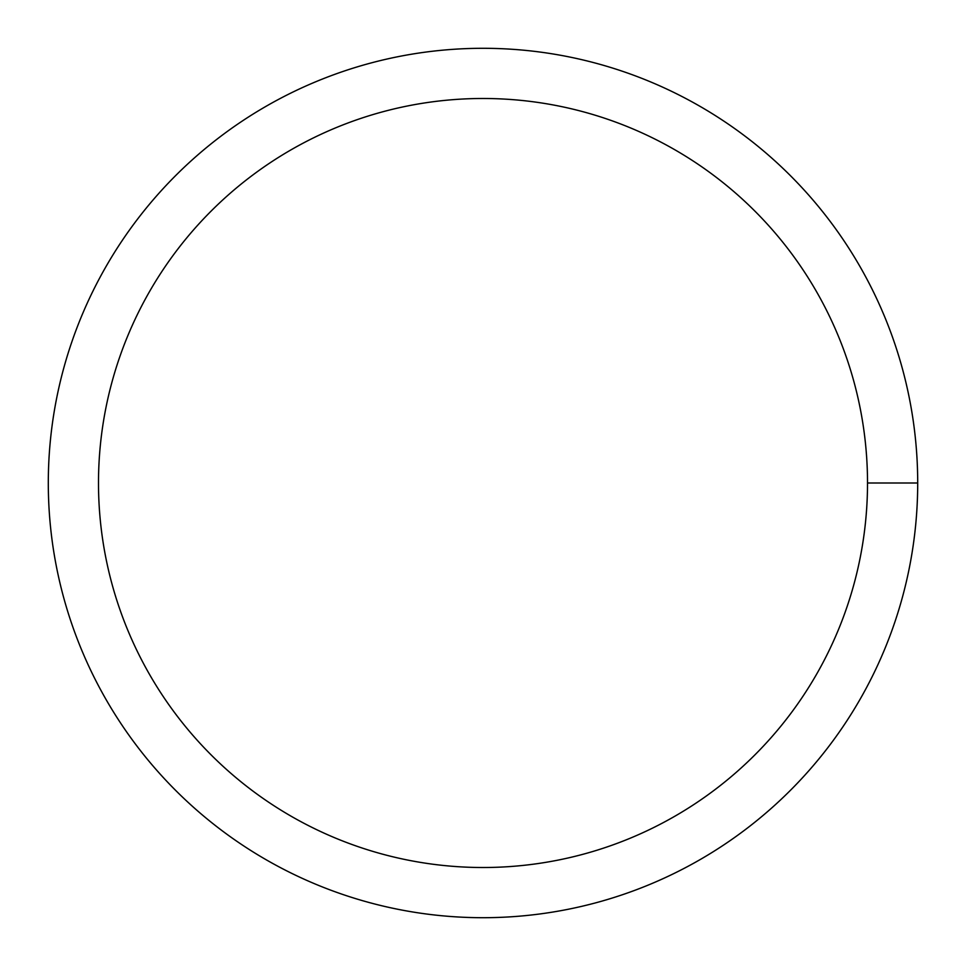 <?xml version="1.0" encoding="UTF-8"?>
<svg xmlns="http://www.w3.org/2000/svg" width="966" height="966" viewBox="0 0 966 966"><rect width="100%" height="100%" fill="white"/><g stroke="black" fill="none" stroke-linecap="round" stroke-linejoin="round"><path stroke-width="1.45" d="M98.496 483A384.504 384.504 0 0 1 675.258 150.008A384.504 384.504 0 0 1 675.258 815.992A384.504 384.504 0 0 1 98.496 483M48.3 483A434.7 434.7 0 0 1 700.35 106.538A434.7 434.7 0 0 1 700.35 859.462A434.7 434.7 0 0 1 48.3 483M917.7 483L867.504 483"/></g></svg>
